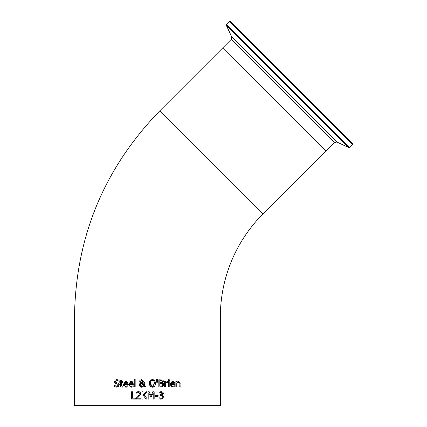 <?xml version="1.0" encoding="UTF-8"?>
<svg xmlns="http://www.w3.org/2000/svg" width="427" height="427" viewBox="0 0 427 427"><rect width="100%" height="100%" fill="white"/><g stroke="black" fill="none" stroke-linecap="round" stroke-linejoin="round"><path stroke-width="0.64" d="M162.079 392.813L161.048 392.461L159.223 393.102L159.223 392.066L161.123 391.618L162.815 392.157M160.061 399.117L159.02 398.77L159.02 397.734L160.952 398.375L162.057 397.964L162.457 396.832L162.02 395.77L160.509 395.514L160.509 394.703L162.276 393.166M162.308 393.635L161.934 392.685L161.048 392.461L159.282 393.102M159.09 397.734L160.952 398.375L162.057 397.964L162.457 396.832L161.79 395.642M160.952 398.375L161.331 398.338M163.392 396.336L162.81 398.546L160.974 399.218M162.554 394.761L161.961 395.082L163.247 395.952M162.698 395.359L163.45 396.902L162.81 398.546L161.011 399.218L159.02 398.77M163.274 393.737L163.023 394.297M163.05 392.429L163.279 393M160.835 394.703L162.319 393.481M161.961 395.082L162.943 395.551M162.66 392.034L163.311 393.379L161.961 395.012M126.99 381.706L127.406 382.037L128.015 384.412L124.225 384.412L124.374 385.335L125.132 386.184L126.034 386.376L127.913 385.714L127.913 386.718L125.693 387.166M124.011 386.446L123.584 385.827M123.52 385.688L123.366 385.165M126.066 387.182L123.291 384.348L125.821 381.428L127.406 382.037L128.015 383.91M123.291 384.348L125.821 381.428M127.081 387.027L126.045 387.182M127.913 386.718L127.62 386.835M127.155 386.136L127.86 385.714M124.225 384.412L124.385 385.362L125.266 386.248M126.803 382.613L125.768 382.186L124.673 382.619L124.225 383.713L127.118 383.713L126.803 382.613L127.118 383.713M126.018 382.202L124.673 382.619L124.225 383.713M117.836 383.104L118.284 383.259M119.298 384.311L118.738 386.526L116.833 387.188L114.441 386.622L114.441 385.4L115.445 386.035M115.541 381.332L115.749 382.357M116.117 380.665L115.664 381.06M118.562 380.916L117.201 380.478M117.169 380.478L115.503 381.621L116.454 382.752L117.948 383.136L119.4 384.978M115.93 379.795L116.523 379.656M114.73 382.715L114.559 382.288M114.511 382.042L116.945 379.635L119.112 380.105L119.112 381.263L117.009 380.473M114.511 385.4L116.763 386.35L118.386 385.127L117.489 384.012L114.964 383.035L114.495 381.722M118.386 385.127L118.322 384.7M116.763 386.35L117.462 386.264M117.889 386.077L118.327 385.517M116.171 383.681L114.964 383.035M116.833 387.188L114.441 386.622M132.338 381.743L133.293 384.412L129.504 384.412L129.664 385.373L130.475 386.216L131.313 386.376L133.192 385.714L133.192 386.718L131.324 387.182L128.57 384.348L131.1 381.428L132.231 381.685M129.242 382.256L129.893 381.717M130.091 381.621L130.929 381.434M131.1 381.428L132.685 382.037L133.293 383.91M132.925 386.825L131.324 387.182M131.313 386.376L133.139 385.714M129.984 385.869L130.566 386.254M132.397 383.713L132.082 382.613L131.046 382.186L129.952 382.619L129.504 383.713L132.397 383.713L131.938 382.459M132.173 382.741L131.046 382.186M130.47 382.277L129.76 382.864M122.992 387.011L121.279 387.049L120.547 386.366L120.371 382.346L119.752 382.346L119.752 381.583L120.371 381.583L120.371 380.014L121.295 380.014L121.295 381.583L122.992 381.583L122.992 382.346L121.295 382.346L121.423 386.019L122.992 386.184L122.992 387.011L122.181 387.156M122.757 386.248L121.423 386.019M121.279 387.049L120.377 385.586M135.167 379.438L135.167 387.054L134.243 387.054L134.243 379.438L135.167 379.438M143.867 382.672L144.822 382.603L144.801 383.494M144.705 384.129L144.62 384.481M144.374 385.127L146.061 387.054L144.806 387.054L143.808 386.008L141.593 387.209L139.314 385.053L139.746 383.713L140.664 382.923L139.757 380.815M142.735 382.581L142.106 382.918M141.097 379.667L141.615 379.608L143.435 381.434M143.173 382.117L143.456 381.124L143.173 382.117L142.052 382.939L143.771 384.711L143.867 382.603M139.682 381.3L140.253 380.073M139.805 380.692L140.003 380.345M140.627 382.95L139.746 383.713M141.257 387.193L140.787 387.097M140.606 387.027L139.448 385.853M142.271 387.129L141.593 387.209M141.23 386.302L141.855 386.414L143.381 385.581L141.129 383.275L140.435 384.167M140.339 384.578L141.855 386.414L143.381 385.581L141.129 383.275L140.622 383.782L140.456 385.522M140.889 380.526L140.83 381.914L141.593 382.587L142.324 382L142.437 380.809M141.945 380.297L141.577 380.222L140.638 381.252L141.593 382.587L142.324 382L142.501 381.215L141.22 380.286M142.202 382.176L141.593 382.587M141.129 383.275L140.622 383.782M144.822 383.072L144.31 385.255M140.184 380.137L141.615 379.608M144.806 387.054L143.808 386.008M149.204 383.75L150.069 380.596L152.418 379.608L154.878 380.729M154.771 380.596L155.647 383.409L154.771 386.216L152.418 387.209L150.064 386.216L149.199 383.371M154.505 386.483L154.024 386.825M153.859 386.91L153.112 387.15M152.418 387.209L150.064 386.216M152.418 379.608L152.978 379.651M153.261 379.704L154.216 380.115M150.069 380.596L150.347 380.324M150.555 380.158L151.873 379.646M149.338 382.106L149.439 381.743M154.035 381.204L152.423 380.446L150.806 381.204L150.208 383.409L152.423 386.371L154.633 383.409L154.035 381.204L153.48 380.708M153.453 380.697L152.423 380.446M151.617 380.585L151.307 380.74M154.617 383.868L154.483 382.144M150.411 381.978L150.208 383.377M150.208 383.409L150.411 384.85M150.464 384.999L151.398 386.12M151.873 386.307L154.014 385.634M163.023 383.275L163.301 383.515M163.626 384.028L163.722 384.332M161.934 379.816L162.671 380.057L163.429 381.407L162.404 383.003L163.771 384.818L163.013 386.467L160.915 387.054L158.823 387.054L158.823 379.763L162.671 380.057L163.151 380.452M163.338 380.809L163.408 381.092M162.441 383.91L159.794 383.531L159.794 386.227L161.102 386.216M160.579 386.227L162.543 385.629M162.762 384.86L162.233 385.923L162.762 384.86L162.169 383.724L160.894 383.531M161.331 386.2L161.753 386.136M162.047 380.777L159.794 380.59L159.794 382.725L162.009 382.48L162.42 381.541L161.566 380.628M161.833 382.581L162.388 381.263M160.894 382.725L162.009 382.48M163.429 381.407L162.404 382.966M163.771 384.818L163.013 386.467M157.574 379.438L157.36 382.277L156.698 382.277L156.485 379.438L157.574 379.438L157.36 382.277M169.22 387.054L168.297 387.054L168.297 381.583L169.22 381.583L169.22 387.054M166.882 381.621L167.565 381.615L167.565 382.571L166.647 382.571M165.703 383.067L165.585 387.054L164.662 387.054L164.662 381.583L165.585 381.583L165.585 382.4L167.565 381.615M167.517 382.571L165.585 383.174M171.558 386.905L170.197 384.348L172.727 381.428L174.312 382.037L174.921 383.91L174.921 384.412L171.131 384.412L171.286 385.357L172.07 386.205L172.94 386.376L174.819 385.714L174.819 386.718L172.951 387.182L170.197 384.348L170.416 383.019M174.819 386.718L174.531 386.835M171.131 384.412L171.766 386.013M174.312 382.037L174.574 382.389M174.632 382.501L174.915 383.676M170.917 382.197L172.567 381.434M172.924 382.202L171.478 382.736M173.848 382.843L172.673 382.186L171.579 382.619L171.131 383.713L174.019 383.713L173.944 383.11M171.579 382.619L171.131 383.713M174.019 383.713L173.709 382.613M174.061 386.136L174.766 385.714M169.284 379.715L169.284 380.676L168.238 380.676L168.238 379.715L169.284 379.715M180.029 382.597L180.151 387.054L179.228 387.054L179.052 382.715L177.84 382.352M177.707 382.395L177.274 382.603M179.228 383.937L179.052 382.715L178.192 382.304L176.773 382.966L176.773 387.054L175.855 387.054L175.855 381.583L176.773 381.583L176.773 382.192L178.433 381.428L180.151 383.505M135.781 398.204L135.781 399.064L131.553 399.064L131.553 391.772L132.525 391.772L132.525 398.204L135.781 398.204M140.424 392.899L140.152 395.082L137.254 398.22L140.835 398.22L140.835 399.064L136.336 399.064L136.336 398.028L137.585 396.822M137.254 398.22L139.869 395.519M136.336 398.028L138.097 396.277L139.538 393.673L139.181 392.76L138.289 392.461L136.491 393.096L136.491 392.055L139.341 391.778L140.355 392.717L140.488 394.158M140.435 394.409L140.312 394.756M140.056 392.264L140.344 392.696M139.181 392.76L138.289 392.461L136.544 393.096M136.491 392.055L138.359 391.618M147.336 399.064L146.077 399.064L143.413 395.674L142.986 396.149L142.986 399.064L142.015 399.064L142.015 391.772L142.986 391.772L142.986 395.124L145.975 391.772L147.16 391.772L144.139 395.028L147.336 399.064M146.077 399.064L143.413 395.674M142.986 395.124L145.975 391.772M149.237 391.772L151.057 395.834L152.818 391.772L154.168 391.772L154.168 399.064L153.197 399.064L153.197 392.781L151.297 397.057L150.704 397.057L148.82 392.781L148.82 399.064L147.913 399.064L147.913 391.772L149.237 391.772L151.057 395.834M153.197 392.781L151.297 397.057M158.107 395.429L158.107 396.315L155.348 396.315L155.348 395.429L158.107 395.429M220.348 405.65L74.485 405.65L74.485 316.967L220.348 316.967L220.348 405.65M263.075 213.826L159.933 110.684L222.638 47.979L325.78 151.121L263.075 213.826A145.863 145.863 0 0 0 220.348 316.967M232.501 23.464L291.401 82.358L230.393 21.35L229.358 21.35L352.408 144.395L352.408 143.365L291.401 82.358L350.295 141.257M352.408 144.395L349.435 147.374L226.385 24.323L229.358 21.35M348.608 147.518L336.887 142.052L231.706 36.871L226.241 25.15L348.608 147.518L349.435 147.374M222.809 47.808L231.274 39.343L334.416 142.485L325.95 150.95L222.809 48.15M159.933 110.684C104.145 168.137 75.664 236.9 74.485 316.967M226.241 25.15L226.385 24.323M323.719 148.713L323.719 149.055M325.95 150.95L325.609 150.95M231.706 36.871L231.274 39.343M336.887 142.052L334.416 142.485"/></g></svg>
